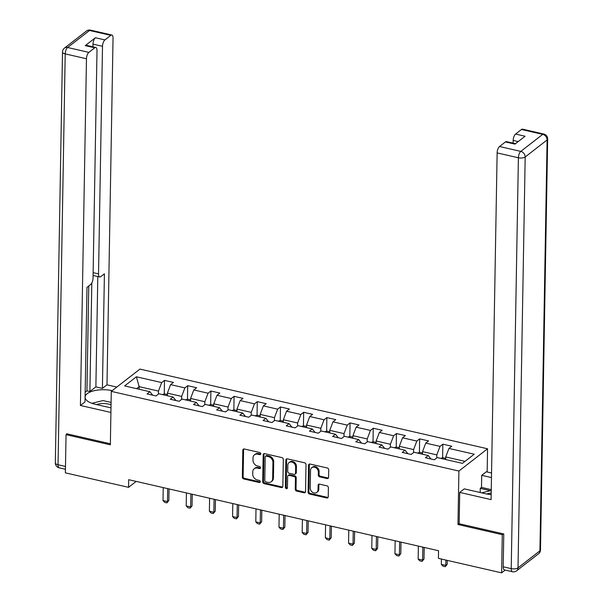 <?xml version="1.0" encoding="UTF-8"?>
<svg xmlns="http://www.w3.org/2000/svg" width="603" height="603" viewBox="0 0 603 603"><rect width="100%" height="100%" fill="white"/><g stroke="black" fill="none" stroke-linecap="round" stroke-linejoin="round"><path stroke-width="0.9" d="M260.813 453.818A1.153 0.935 -127.8 0 0 259.81 452.529L244.305 448.979A1.643 1.334 -127.8 0 0 242.821 450.14L242.346 477.124A1.643 1.334 -127.8 0 0 243.785 478.963L259.29 482.513A1.153 0.935 -127.8 0 0 259.328 480.418L257.315 479.958A5.269 4.274 -127.8 0 1 252.732 474.086L252.77 471.84A5.269 4.274 -127.8 0 1 254.21 468.75A5.269 4.274 -127.8 0 1 257.526 468.109L259.531 468.569A1.153 0.935 -127.8 0 0 259.569 466.473L257.564 466.013A5.269 4.274 -127.8 0 1 252.974 460.142L253.011 457.896A5.269 4.274 -127.8 0 1 254.451 454.805A5.269 4.274 -127.8 0 1 257.767 454.172L259.772 454.632A1.153 0.935 -127.8 0 0 260.813 453.818M327.09 478.563A1.643 1.334 -127.8 0 0 328.575 477.403L328.71 469.827A1.643 1.334 -127.8 0 0 327.271 467.996L310.055 464.046A1.643 1.334 -127.8 0 0 308.57 465.215L308.095 492.199A1.643 1.334 -127.8 0 0 309.527 494.03L326.751 497.98A1.643 1.334 -127.8 0 0 328.236 496.812L328.394 487.669A1.643 1.334 -127.8 0 0 326.962 485.837L319.59 484.149A1.643 1.334 -127.8 0 0 318.105 485.309L318.03 489.847A4.402 3.573 -127.8 0 1 316.824 492.425A4.402 3.573 -127.8 0 1 312.558 492.312A4.402 3.573 -127.8 0 1 310.221 488.053L310.53 470.287A4.402 3.573 -127.8 0 1 311.728 467.709A4.402 3.573 -127.8 0 1 315.995 467.83A4.402 3.573 -127.8 0 1 318.339 472.081L318.286 475.043A1.643 1.334 -127.8 0 0 319.718 476.875L327.09 478.563L327.866 477.96A1.643 1.334 -127.8 0 0 328.439 477.975M459.169 523.577L457.971 524.512L502.276 534.665L501.613 572.85L505.186 570.076M457.971 524.512L458.906 471.049L111.284 391.362L139.941 369.096L487.556 448.783L458.906 471.049M67.091 433.851L66.044 434.665L110.349 444.826L111.284 391.362M66.044 434.665L65.373 472.85L128.567 487.337L136.188 481.413M501.613 572.85L438.419 558.363L438.554 550.727L128.703 479.694L128.567 487.337M283.32 459.426A1.643 1.334 -127.8 0 0 281.887 457.594L264.664 453.644A1.643 1.334 -127.8 0 0 263.179 454.805L262.704 481.797A1.643 1.334 -127.8 0 0 264.144 483.629L281.36 487.578A1.643 1.334 -127.8 0 0 282.845 486.41L283.32 459.426M287.36 458.845L304.583 462.795A1.643 1.334 -127.8 0 1 306.015 464.627L305.54 491.611A1.643 1.334 -127.8 0 1 304.055 492.779L296.684 491.091A1.643 1.334 -127.8 0 1 295.251 489.252L295.447 478.307A1.643 1.334 -127.8 0 0 294.008 476.476L289.123 475.352A1.643 1.334 -127.8 0 0 287.639 476.521L287.435 487.917A1.153 0.935 -127.8 0 1 285.392 487.443L285.875 460.014A1.643 1.334 -127.8 0 1 287.36 458.845M442.843 444.185L440.009 446.378L425.741 443.107L428.567 440.914L419.643 438.871L416.816 441.064L402.548 437.793L405.374 435.592L396.45 433.549L393.623 435.75L379.347 432.472L382.174 430.278L373.257 428.236L370.43 430.429L356.154 427.158L358.981 424.964L350.064 422.914L347.238 425.115L332.962 421.844L335.788 419.643L326.864 417.6L324.037 419.794L309.769 416.522L312.595 414.329L303.671 412.286L300.844 414.48L286.576 411.208L289.402 409.007L280.478 406.965L277.651 409.166L263.375 405.887L266.202 403.693L257.285 401.651L254.458 403.844L240.182 400.573L243.009 398.379L234.092 396.329L231.266 398.53L216.99 395.259L219.816 393.058L210.892 391.015L208.065 393.209L193.797 389.937L196.623 387.744L187.699 385.694L184.872 387.895L170.596 384.624L173.423 382.423L164.506 380.38L161.679 382.573L136.406 376.785L124.633 385.928L149.906 391.724L147.079 393.917L156.004 395.967L158.83 393.767L173.099 397.038L170.272 399.239L179.197 401.281L182.023 399.088L196.299 402.359L193.473 404.553L202.389 406.603L205.216 404.402L219.492 407.673L216.665 409.874L225.582 411.917L228.409 409.723L242.685 412.995L239.858 415.188L248.783 417.231L251.609 415.037L265.878 418.309L263.051 420.502L271.976 422.552L274.802 420.351L289.071 423.623L286.244 425.824L295.169 427.866L297.995 425.673L312.271 428.944L309.445 431.137L318.361 433.188L321.188 430.987L335.464 434.258L332.637 436.459L341.554 438.502L344.381 436.308L358.657 439.579L355.83 441.773L364.755 443.816L367.581 441.622L381.85 444.893L379.023 447.094L387.948 449.137L390.774 446.936L405.05 450.215L402.224 452.408L411.14 454.451L413.967 452.258L428.243 455.529L425.416 457.722L434.333 459.772L437.16 457.571L462.441 463.368L474.207 454.217L448.934 448.428L451.76 446.228L442.843 444.185L442.602 457.798M422.492 454.21L422.537 451.624L436.806 454.896L436.753 457.888M436.806 454.896L440.009 446.378M422.537 451.624L425.741 443.107M428.243 455.529L431.062 459.019M399.292 448.896L399.337 446.31L413.613 449.582L413.56 452.574M413.613 449.582L416.816 441.064M399.337 446.31L402.548 437.793M405.05 450.215L407.869 453.705M376.099 443.574L376.144 440.989L390.42 444.26L390.367 447.253M390.42 444.26L393.623 435.75M376.144 440.989L379.347 432.472M381.85 444.893L384.676 448.383M352.906 438.26L352.951 435.675L367.227 438.946L367.174 441.939M367.227 438.946L370.43 430.429M352.951 435.675L356.154 427.158M358.657 439.579L361.476 443.069M329.713 432.939L329.758 430.361L344.034 433.632L343.981 436.617M344.034 433.632L347.238 425.115M329.758 430.361L332.962 421.844M335.464 434.258L338.283 437.748M306.52 427.625L306.565 425.04L320.834 428.311L320.781 431.303M320.834 428.311L324.037 419.794M306.565 425.04L309.769 416.522M312.271 428.944L315.09 432.434M283.32 422.311L283.365 419.726L297.641 422.997L297.588 425.989M297.641 422.997L300.844 414.48M283.365 419.726L286.576 411.208M289.071 423.623L291.897 427.12M260.127 416.99L260.172 414.404L274.448 417.675L274.395 420.668M274.448 417.675L277.651 409.166M260.172 414.404L263.375 405.887M265.878 418.309L268.697 421.799M236.934 411.676L236.979 409.09L251.255 412.362L251.202 415.354M251.255 412.362L254.458 403.844M236.979 409.09L240.182 400.573M242.685 412.995L245.504 416.485M213.741 406.354L213.786 403.769L228.055 407.048L228.009 410.032M228.055 407.048L231.266 398.53M213.786 403.769L216.99 395.259M219.492 407.673L222.311 411.163M190.548 401.04L190.593 398.455L204.862 401.726L204.809 404.719M204.862 401.726L208.065 393.209M190.593 398.455L193.797 389.937M196.299 402.359L199.118 405.849M167.348 395.719L167.393 393.141L181.669 396.412L181.616 399.405M181.669 396.412L184.872 387.895M167.393 393.141L170.596 384.624M173.099 397.038L175.925 400.535M139.097 389.244L139.142 386.666L158.476 391.091L158.423 394.083M158.476 391.091L161.679 382.573M136.564 388.664L139.142 386.666L136.406 376.785M149.906 391.724L152.725 395.214M502.276 534.665L503.324 533.851M487.156 471.983L487.556 448.783M465.019 461.363L445.73 456.946L445.685 459.524M445.73 456.946L448.934 448.428M164.265 393.993L164.506 380.38M187.465 399.314L187.699 385.694M210.658 404.628L210.892 391.015M233.851 409.95L234.092 396.329M257.044 415.263L257.285 401.651M280.237 420.577L280.478 406.965M303.437 425.899L303.671 412.286M326.63 431.213L326.864 417.6M349.823 436.534L350.064 422.914M373.016 441.848L373.257 428.236M396.216 447.162L396.45 433.549M419.409 452.484L419.643 438.871M260.782 454.051A1.153 0.935 -127.8 0 1 260.549 454.029L258.544 453.569A5.269 4.274 -127.8 0 0 255.227 454.21L254.451 454.805M254.21 468.75L254.986 468.147A5.269 4.274 -127.8 0 1 258.303 467.513L260.308 467.973A1.153 0.935 -127.8 0 0 260.541 467.996M243.725 448.964A1.643 1.334 -127.8 0 0 243.597 449.536L243.122 476.528A1.643 1.334 -127.8 0 0 244.554 478.36L260.066 481.91A1.153 0.935 -127.8 0 0 260.292 481.94M264.084 453.629A1.643 1.334 -127.8 0 0 263.956 454.21L263.481 481.194A1.643 1.334 -127.8 0 0 264.913 483.026L282.136 486.975A1.643 1.334 -127.8 0 0 282.717 486.983M266.232 456.109A1.153 0.935 -127.8 0 0 265.192 456.923L264.777 480.614A1.153 0.935 -127.8 0 0 265.78 481.895L267.898 482.385A5.269 4.274 -127.8 0 0 271.214 481.744A5.269 4.274 -127.8 0 0 272.654 478.654L272.933 462.463A5.269 4.274 -127.8 0 0 268.35 456.592L266.232 456.109L267.008 455.506A1.153 0.935 -127.8 0 0 266.285 455.649L265.508 456.252M271.214 481.744L271.991 481.141A5.269 4.274 -127.8 0 0 273.43 478.051L272.654 478.654M267.008 455.506L269.126 455.996A5.269 4.274 -127.8 0 1 273.709 461.86L273.43 478.051M288.083 475.556L288.86 474.953A1.643 1.334 -127.8 0 1 289.892 474.757L294.784 475.873A1.643 1.334 -127.8 0 1 296.216 477.712L296.028 488.656A1.643 1.334 -127.8 0 0 297.46 490.488L304.832 492.176A1.643 1.334 -127.8 0 0 305.412 492.184M286.779 458.838A1.643 1.334 -127.8 0 0 286.644 459.411L286.169 486.847A1.153 0.935 -127.8 0 0 287.405 488.151M295.643 466.956A4.402 3.573 -127.8 0 0 293.299 462.697A4.402 3.573 -127.8 0 0 289.041 462.584A4.402 3.573 -127.8 0 0 287.835 465.162L287.721 471.425A1.643 1.334 -127.8 0 0 289.161 473.257L294.045 474.38A1.643 1.334 -127.8 0 0 295.53 473.212L295.643 466.956L296.42 466.353A4.402 3.573 -127.8 0 0 294.076 462.102A4.402 3.573 -127.8 0 0 289.809 461.981L289.041 462.584M295.086 474.177L295.854 473.574A1.643 1.334 -127.8 0 0 296.307 472.609L295.53 473.212M296.42 466.353L296.307 472.609M311.728 467.709L312.505 467.106A4.402 3.573 -127.8 0 1 316.771 467.227A4.402 3.573 -127.8 0 1 319.115 471.478L319.062 474.44A1.643 1.334 -127.8 0 0 320.495 476.272L327.866 477.96M316.824 492.425L317.6 491.829A4.402 3.573 -127.8 0 0 318.799 489.244L318.03 489.847M319.017 484.134A1.643 1.334 -127.8 0 0 318.881 484.706L318.799 489.244M309.475 464.039A1.643 1.334 -127.8 0 0 309.339 464.611L308.872 491.596A1.643 1.334 -127.8 0 0 310.304 493.427L327.527 497.377A1.643 1.334 -127.8 0 0 328.1 497.385M167.37 394.558L164.559 393.91L162.282 394.558M163.232 487.616L163.006 500.588L167.468 501.606L167.694 488.634M168.855 500.528L166.895 502.887L167.468 501.606L168.855 500.528L169.059 488.95M166.895 502.887L164.664 502.374L163.006 500.588M111.05 404.801A10.899 4.492 1 0 0 96.555 404.575M91.935 403.317L102.992 400.573L111.088 402.435M491.196 493.088A10.899 4.492 1 0 0 486.749 493.993M481.669 492.855L491.241 490.48M110.997 407.884L95.251 404.274A18.859 7.771 1 0 1 85.106 397.173A18.859 7.771 1 0 1 112.226 390.631M116.794 387.081L106.987 384.835L102.412 388.385L104.417 273.83L100.776 276.656A5.028 2.088 102.9 0 1 99.729 276.981A5.028 2.088 102.9 0 1 98.53 273.883L102.502 46.303L92.99 44.125A5.028 2.088 -77.1 0 1 95.395 37.74L85.249 45.617A5.028 2.088 -77.1 0 1 86.289 45.3L95.809 47.479A5.028 2.088 102.9 0 0 94.761 47.803L88.875 52.378A5.028 2.088 102.9 0 0 86.47 58.762L65.214 53.886L58.039 464.747L65.486 466.458M85.159 392.214L86.938 390.834L89.907 391.513L95.877 386.885L102.412 388.385M95.809 47.479A5.028 2.088 102.9 0 1 97.008 50.577L93.035 278.156A5.028 2.088 102.9 0 1 90.631 284.541L86.99 287.367L84.993 401.922L80.425 405.472L86.47 58.762M110.914 412.46L80.425 405.472M106.987 384.835L113.04 38.125A5.028 2.088 102.9 0 0 111.834 35.027A5.028 2.088 102.9 0 0 110.794 35.343L104.907 39.919A5.028 2.088 102.9 0 0 102.502 46.303M66.632 434.205L66.639 433.753L110.372 443.77M89.907 391.513L91.807 283.026M86.938 390.834L88.769 285.988M92.945 46.823L92.99 44.125M95.877 386.885L97.799 276.536M99.729 276.981L93.186 275.481A5.028 2.088 -77.1 0 1 93.081 275.45M95.07 402.54A18.859 7.771 1 0 0 92.259 403.241M480.184 492.515L480.252 488.362L481.495 487.397L481.707 475.33L486.274 471.78L491.551 472.986M481.707 475.33L491.468 477.568M503.196 566.797L511.223 568.637A5.028 2.088 102.9 0 0 512.422 571.734L504.394 569.888A5.028 2.088 -77.1 0 1 503.196 566.797L503.769 533.957L459.162 523.728L459.712 492.417L464.28 488.867L485.392 493.706A18.859 7.771 1 0 0 491.174 494.581M459.712 492.417L491.083 499.608L497.136 152.898A5.028 2.088 -77.1 0 1 499.54 146.514L505.427 141.939A5.028 2.088 -77.1 0 1 506.467 141.622L515.497 143.687M518.188 141.599L513.168 140.446A5.028 2.088 -77.1 0 1 515.573 134.054L521.452 129.487A5.028 2.088 -77.1 0 1 522.5 129.163L543.763 134.039A5.028 2.088 102.9 0 0 542.715 134.356L521.452 129.487M505.427 141.939L514.939 144.125L525.085 136.24L515.573 134.054M513.168 140.446L513.115 143.145M481.495 487.397L491.257 489.636M490.412 490.684L480.252 488.362M190.563 399.872L187.752 399.231L185.475 399.879M186.425 492.93L186.199 505.902L190.661 506.927L190.887 493.955M192.056 505.842L190.088 508.201L192.056 505.842L192.251 494.264M190.088 508.201L187.857 507.696L186.199 505.902M213.756 405.193L210.952 404.545L208.668 405.193M209.618 498.244L209.392 511.223L213.854 512.241L214.08 499.269M215.248 511.163L213.281 513.522L213.854 512.241L215.248 511.163L215.452 499.585M213.281 513.522L211.058 513.01L209.392 511.223M236.956 410.507L234.145 409.867L231.861 410.515M232.811 503.565L232.585 516.537L237.047 517.562L237.273 504.59M238.441 516.477L236.482 518.836L237.047 517.562L238.441 516.477L238.645 504.899M236.482 518.836L234.25 518.324L232.585 516.537M260.149 415.821L257.338 415.181L255.054 415.829M256.011 508.879L255.785 521.851L260.24 522.876L260.466 509.904M261.634 521.791L259.674 524.158L260.24 522.876L261.634 521.791L261.838 510.221M259.674 524.158L257.443 523.645L255.785 521.851M283.342 421.143L280.531 420.495L278.254 421.143M279.204 514.201L278.978 527.173L283.44 528.19L283.666 515.218M284.835 527.112L282.867 529.472L283.44 528.19L284.835 527.112L285.031 515.535M282.867 529.472L280.636 528.959L278.978 527.173M306.535 426.457L303.731 425.816L301.447 426.464M302.397 519.515L302.171 532.487L306.633 533.512L306.859 520.54M308.027 532.426L306.06 534.793L306.633 533.512L308.027 532.426L308.231 520.849M306.06 534.793L303.829 534.281L302.171 532.487M329.735 431.778L326.924 431.13L324.64 431.778M325.59 524.836L325.364 537.808L329.826 538.826L330.052 525.854M331.22 537.748L329.261 540.107L329.826 538.826L331.22 537.748L331.424 526.17M329.261 540.107L327.03 539.595L325.364 537.808M352.928 437.092L350.117 436.451L347.833 437.1M348.783 530.15L348.557 543.122L353.019 544.147L353.245 531.175M354.413 543.062L352.454 545.421L353.019 544.147L354.413 543.062L354.617 531.484M352.454 545.421L350.222 544.916L348.557 543.122M376.121 442.406L373.31 441.765L371.033 442.414M371.983 535.464L371.757 548.436L376.212 549.461L376.438 536.489M377.606 548.376L375.646 550.743L376.212 549.461L377.606 548.376L377.81 536.806M375.646 550.743L373.415 550.23L371.757 548.436M399.314 447.728L396.503 447.079L394.226 447.728M395.176 540.785L394.95 553.758L399.412 554.783L399.638 541.803M400.807 553.697L398.839 556.056L400.807 553.697L401.003 542.12M398.839 556.056L396.608 555.544L394.95 553.758M422.507 453.041L419.703 452.401L417.419 453.049M418.369 546.099L418.143 559.071L422.605 560.097L422.831 547.125M423.999 559.011L422.032 561.378L422.605 560.097L423.999 559.011L424.203 547.434M422.032 561.378L419.809 560.865L418.143 559.071M445.707 458.363L442.896 457.715L440.612 458.363M441.434 559.056L441.336 564.393L445.798 565.41L445.888 560.074M447.192 564.333L445.233 566.692L445.798 565.41L447.192 564.333L447.26 560.391M445.233 566.692L443.001 566.179L441.336 564.393M258.544 453.569L257.767 454.172M260.308 467.973L259.531 468.569M258.303 467.513L257.526 468.109M260.066 481.91L259.29 482.513M244.554 478.36L243.785 478.963M243.122 476.528L242.346 477.124M243.597 449.536L242.821 450.14M260.549 454.029L259.772 454.632M282.136 486.975L281.36 487.578M264.913 483.026L264.144 483.629M263.481 481.194L262.704 481.797M263.956 454.21L263.179 454.805M273.709 461.86L272.933 462.463M269.126 455.996L268.35 456.592M304.832 492.176L304.055 492.779M297.46 490.488L296.684 491.091M296.028 488.656L295.251 489.252M296.216 477.712L295.447 478.307M294.784 475.873L294.008 476.476M289.892 474.757L289.123 475.352M286.169 486.847L285.392 487.443M286.644 459.411L285.875 460.014M320.495 476.272L319.718 476.875M319.062 474.44L318.286 475.043M319.115 471.478L318.339 472.081M318.881 484.706L318.105 485.309M327.527 497.377L326.751 497.98M310.304 493.427L309.527 494.03M308.872 491.596L308.095 492.199M309.339 464.611L308.57 465.215M94.761 47.803L85.249 45.617M95.395 37.74L104.907 39.919M110.794 35.343L89.53 30.474L67.611 47.501L88.875 52.378M93.126 272.646L98.53 273.883M89.53 30.474A5.028 2.088 -77.1 0 1 90.578 30.15A5.028 5.028 0 0 0 86.365 31.085A5.028 4.078 52.2 0 1 89.53 30.474M67.611 47.501A5.028 4.078 -127.8 0 0 64.446 48.112A5.028 5.028 0 0 0 62.508 51.994A5.028 2.073 -179 0 0 65.214 53.886A5.028 2.088 -77.1 0 1 67.611 47.501M65.441 469.27L59.237 467.845A5.028 2.088 -77.1 0 1 58.039 464.747A5.028 2.073 -179 0 1 55.333 462.855L62.508 51.994M512.422 571.734A5.028 5.028 0 0 0 516.635 570.8A5.028 4.078 52.2 0 0 518.007 567.853A5.028 2.073 -179 0 1 511.223 568.637L518.399 157.775A5.028 2.073 -179 0 0 525.183 156.991L518.007 567.853L539.926 550.818L547.094 139.964L525.183 156.991A5.028 4.078 -127.8 0 0 520.804 151.391L542.715 134.356A5.028 4.078 52.2 0 1 547.094 139.964A5.028 2.073 -179 0 0 547.667 139.029A5.028 5.028 0 0 0 543.763 134.039M499.54 146.514L520.804 151.391A5.028 2.088 102.9 0 0 518.399 157.775L497.136 152.898M540.492 549.883A5.028 2.073 -179 0 1 539.926 550.818A5.028 4.078 -127.8 0 1 538.554 553.773A5.028 5.028 0 0 0 540.492 549.883L547.667 139.029M111.834 35.027L90.578 30.15M86.365 31.085L64.446 48.112M55.333 462.855A5.028 5.028 0 0 0 59.237 467.845M516.635 570.8L538.554 553.773"/></g></svg>
